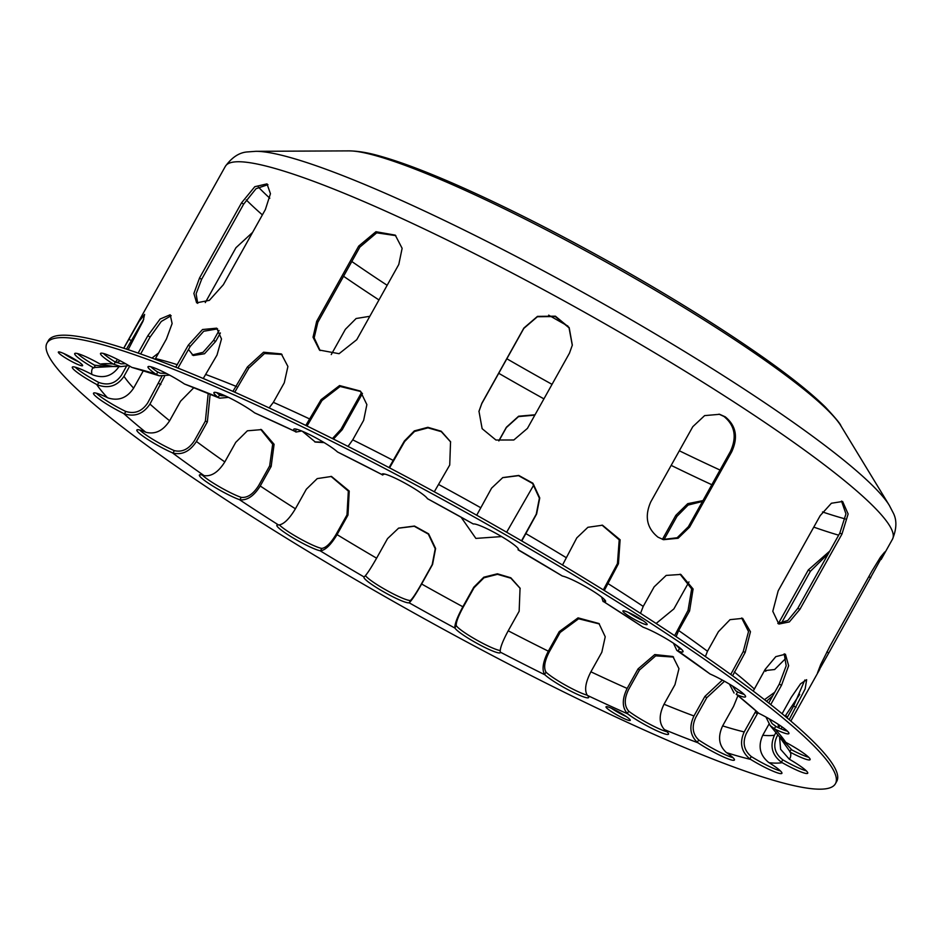 <?xml version="1.0" encoding="UTF-8"?>
<svg xmlns="http://www.w3.org/2000/svg" width="940" height="940" viewBox="0 0 940 940"><rect width="100%" height="100%" fill="white"/><g stroke="black" fill="none" stroke-linecap="round" stroke-linejoin="round"><path stroke-width="1.41" d="M395.822 235.635L376.693 232.826L359.867 247.091L317.838 322.303L314.16 337.812L320.094 350.549M356.754 339.693L339.082 353.698L319.494 350.068L313.032 337.225L316.674 321.315L358.704 246.104L375.93 231.722L395.258 235.129L402.132 248.325L398.783 264.481L356.754 339.693M220.395 332.948L215.683 341.373L204.509 353.745L193.276 355.52L188.493 349.504M192.242 354.944L203.075 352.3L213.533 340.397L219.067 330.492M205.296 302.574L235.964 247.702L252.601 232.38M658 537.175C646.802 528.151 644.394 516.401 650.762 501.901L692.792 426.69L704.624 415.609L719.641 414.305L725.245 416.831C736.173 425.785 738.311 437.464 731.673 451.87L689.631 527.093L678.104 538.256L663.546 539.689L658 537.175M662.911 539.501L677.141 537.751L688.362 526.729L730.392 451.517C737.042 437.112 734.904 425.421 723.976 416.479L719.006 414.14M828.751 653.006L817.53 672.84L820.726 664.51L829.95 646.203L871.979 570.991L880.51 557.103L884.728 552.003L828.751 653.006L826.836 651.949M688.973 581.919L673.874 608.92L656.132 623.467M662.418 539.337L675.837 515.332L687.716 503.664L702.956 500.609M702.486 501.455L688.104 505.074L677 516.319L663.922 539.725M362.452 393.496L342.231 429.674L333.453 439.086M324.159 442.611L315.37 442.07L302.339 431.26M314.736 441.882L323.43 442.164M332.431 438.581L340.95 429.322L361.571 392.427M331.256 354.568L345.391 329.282L356.131 318.507L369.82 316.298M533.814 484.899L506.637 532.24M501.608 536.576L475.875 538.409L461.211 517.388M498.776 440.872L506.39 427.242L518.621 416.22L535.036 414.775M534.848 415.116L518.504 416.608L506.331 427.606L498.905 440.895M786.322 657.836L774.63 669.527L764.467 670.643M764.796 670.056L765.795 671.348M778.343 623.596L808.318 569.946L829.785 551.063M828.457 553.448L810.398 571.297L781.152 623.631M777.827 623.479L787.873 620.447L797.79 608.321L839.82 533.109L845.953 513.886L841.5 501.067M799.928 609.296L789.341 621.928L778.861 624.054L772.798 611.294L778.179 590.837L820.209 515.614L831.383 503.253L842.616 501.478L848.127 513.98L841.958 534.085L799.928 609.296L797.79 608.321M840.818 425.691A288.486 36.155 -150.8 0 0 723.072 332.114A288.486 36.155 -150.8 0 0 375.906 155.711A288.486 36.155 -150.8 0 0 349.104 150.882A288.486 36.155 -150.8 0 0 348.94 150.893C358.128 150.988 368.727 152.785 380.735 156.31C401.086 162.068 426.643 171.726 457.416 185.274C505.027 206.33 556.915 232.579 613.068 264.011C671.83 297.087 722.578 328.695 765.325 358.845C791.539 377.41 811.549 393.484 825.367 407.079C835.495 417.936 840.666 424.187 840.9 425.832A288.486 36.155 -150.8 0 0 840.818 425.691L889.357 505.438A371.747 46.589 -150.8 0 0 889.322 505.368L893 512.465C896.995 519.726 896.819 528.644 892.471 539.219A382.122 47.893 -150.8 0 0 733.658 401.791A382.122 47.893 -150.8 0 0 273.822 168.131A382.122 47.893 -150.8 0 0 225.341 166.368L123.704 348.223M572.296 345.309L569.053 327.837L555.258 316.522L537.363 316.757L523.815 328.413L481.774 403.624L478.942 411.485M527.422 428.405L513.839 439.979L495.921 440.026L482.138 428.687L478.977 411.297L481.844 403.26L523.874 328.048L537.469 316.38L555.411 316.193L569.182 327.59L572.331 345.133L569.452 353.193L527.422 428.405M267.959 184.663L256.033 188.705L243.636 204.168L201.595 279.392L196.108 293.832L197.741 303.385M223.344 284.726L209.35 300.353L196.625 302.821L193.887 293.468L199.515 278.04L241.557 202.829L254.799 186.696L266.983 183.876L270.45 193.711L265.386 209.514L223.344 284.726M232.92 391.393L247.396 366.976L263.564 352.23L281.33 353.922L287.91 366.482L284.279 382.791L273.352 402.344L269.11 407.913M228.491 397.362L219.69 398.184L217.775 397.068A26.05 3.266 29.2 0 1 213.921 392.615A26.05 3.266 29.2 0 1 230.006 398.113A26.05 3.266 29.2 0 1 254.634 412.872L294.96 431.366A26.05 3.266 29.2 0 1 293.774 429.228A26.05 3.266 29.2 0 1 312.762 436.207A26.05 3.266 29.2 0 1 337.507 451.976L382.134 474.653A26.05 3.266 29.2 0 1 382.134 474.124A26.05 3.266 29.2 0 1 404.082 482.678A26.05 3.266 29.2 0 1 427.453 498.682L473.314 523.991A26.05 3.266 29.2 0 1 498.67 534.872A26.05 3.266 29.2 0 1 518.445 549.665A26.05 3.266 29.2 0 1 518.328 549.794L518.128 548.561M389.054 467.603L404.388 440.989L414.34 430.896L427.865 427.312L441.248 431.237L450.542 441.73L449.731 465.03L434.292 491.796M210.125 394.295L207.352 421.919L196.425 441.471C189.951 451.388 182.149 455.242 173.007 453.045L172.361 452.786A26.05 3.266 29.2 0 1 148.203 439.709A26.05 3.266 29.2 0 1 136.852 430.003A26.05 3.266 29.2 0 1 145.583 432.095L146.217 432.341C155.347 434.538 163.149 430.685 169.623 420.768L180.55 401.215L193.663 387.868M129.696 366.106L123.986 376.317C117.347 386.07 108.5 388.902 97.443 384.848L96.656 384.448A26.05 3.266 29.2 0 1 72.309 367.129A26.05 3.266 29.2 0 1 91.897 374.426L92.684 374.813C103.729 378.879 112.588 376.035 119.227 366.295M138.133 353.099L147.874 335.674L160.117 319.024L170.187 314.771L172.126 323.548L166.427 339.011L155.1 359.245M128.839 365.601L120.813 366.623L113.282 364.05A26.05 3.266 29.2 0 1 100.521 353.452A26.05 3.266 29.2 0 1 131.823 367.387L159.318 375.824L155.805 374.108A26.05 3.266 29.2 0 1 148.003 366.764A26.05 3.266 29.2 0 1 161.304 370.912A26.05 3.266 29.2 0 1 184.487 384.014L219.69 398.184M640.504 613.362L643.218 606.406L654.146 586.854L666.178 575.421L680.842 574.434L693.097 588.992L689.584 610.941L678.657 630.505L676.13 636.662M674.615 635.663L688.045 610.413L691.664 588.898L680.067 574.187M518.069 549.83L562.32 576.009A26.05 3.266 29.2 0 1 588.71 588.487A26.05 3.266 29.2 0 1 605.56 601.577A26.05 3.266 29.2 0 1 603.95 601.835L643.066 627.168A26.05 3.266 29.2 0 1 669.01 640.375A26.05 3.266 29.2 0 1 683.027 651.761A26.05 3.266 29.2 0 1 678.48 651.255L676.835 650.421L673.475 643.218M676.107 645.016L679.832 648.847A26.05 3.266 -150.8 0 0 681.57 649.364M753.234 691.076L765.184 669.362L775.794 656.649L785.429 654.216L788.636 665.743L781.516 685.272L770.73 704.589M768.72 703.002L779.248 684.179L786.181 665.802L784.207 653.817M676.835 650.421L710.064 673.992A26.05 3.266 29.2 0 1 734.222 687.07A26.05 3.266 29.2 0 1 745.561 696.775A26.05 3.266 29.2 0 1 736.843 694.684L758.733 713.272A26.05 3.266 29.2 0 1 788.918 733.576A26.05 3.266 29.2 0 1 775.053 729.17L770.166 725.562L765.947 717.009M769.249 718.853L772.187 723.647L776.405 726.761A26.05 3.266 -150.8 0 0 787.462 731.191M777.885 734.798L776.886 736.584C772.762 745.808 774.725 753.539 782.773 759.802L783.525 760.26A26.05 3.266 -150.8 0 0 806.273 770.812M779.554 737.16L780.623 749.298L789.318 759.203A26.05 3.266 29.2 0 1 807.73 773.209A26.05 3.266 29.2 0 1 782.186 762.669L781.422 762.211C771.987 754.973 769.672 745.972 774.478 735.209L776.064 732.377M778.614 727.795L779.942 725.433M785.088 716.233L799.752 694.319M724.493 681.253L706.774 697.703L695.847 717.267C691.558 726.456 692.498 734.011 698.69 739.921L699.289 740.356A26.05 3.266 -150.8 0 0 732.965 757.628M737.771 696.035L733.588 706.328L722.649 725.88C717.655 736.607 718.783 745.397 726.044 752.247L726.62 752.67A26.05 3.266 29.2 0 1 734.422 760.014A26.05 3.266 29.2 0 1 721.121 755.866A26.05 3.266 29.2 0 1 697.938 742.764L697.339 742.33C690.089 735.491 688.95 726.702 693.955 715.975L704.883 696.423L722.343 680.078M599.403 623.96L578.617 618.779L560.123 632.479L549.195 652.031C544.577 661.079 543.496 667.764 545.976 672.1L546.258 672.394A26.05 3.266 -150.8 0 0 566.08 685.519A26.05 3.266 -150.8 0 0 587.23 695.165M548.326 651.173L559.253 631.621L578.065 617.862L598.968 623.525L605.231 636.78L601.823 652.254L590.896 671.806C585.503 682.37 584.269 690.148 587.206 695.142L587.453 695.424A26.05 3.266 29.2 0 1 588.652 697.55A26.05 3.266 29.2 0 1 569.663 690.571A26.05 3.266 29.2 0 1 544.918 674.803L544.636 674.509C541.698 669.515 542.932 661.736 548.326 651.173A379.349 47.541 -150.8 0 1 508.211 630.799C502.595 641.245 499.927 648.295 500.233 651.949L500.291 652.125A26.05 3.266 29.2 0 1 500.291 652.654A26.05 3.266 29.2 0 1 478.343 644.1A26.05 3.266 29.2 0 1 454.972 628.096L454.889 627.897C454.584 624.242 457.24 617.192 462.868 606.758L473.795 587.195L483.795 577.207L497.413 573.799L510.82 577.783L520.055 588.158L519.15 611.247L508.211 630.799M376.599 558.184L387.527 538.632L398.63 528.115L414.481 526.048L428.616 533.838L435.608 548.49L432.565 564.447L421.637 584.01C415.774 594.315 411.638 600.554 409.253 602.728L409.112 602.787A26.05 3.266 29.2 0 1 383.755 591.906A26.05 3.266 29.2 0 1 363.98 577.113A26.05 3.266 29.2 0 1 364.097 576.984L364.215 576.902C366.612 574.728 370.736 568.489 376.599 558.184A379.349 47.541 -150.8 0 1 337.061 534.625C330.962 544.789 325.416 550.182 320.446 550.817L320.105 550.769A26.05 3.266 29.2 0 1 293.715 538.291A26.05 3.266 29.2 0 1 276.865 525.202A26.05 3.266 29.2 0 1 278.475 524.943L278.792 524.978C283.762 524.344 289.309 518.951 295.407 508.787L306.334 489.223L317.238 478.601L331.491 476.451L349.222 491.044L347.988 515.061L337.061 534.625M224.813 461.916L235.74 442.352L247.385 430.802L261.485 429.615L274.092 444.291L271.166 466.452L260.239 486.004C253.929 496.038 247.138 500.621 239.864 499.763L239.359 499.61A26.05 3.266 29.2 0 1 213.415 486.415A26.05 3.266 29.2 0 1 199.398 475.029A26.05 3.266 29.2 0 1 203.945 475.522L204.427 475.675C211.712 476.533 218.503 471.951 224.813 461.916A379.349 47.541 -150.8 0 1 196.425 441.471M520.184 588.428L510.878 578.206L497.507 574.328L483.983 577.783L474.054 587.735L463.126 607.287C458.297 616.241 456.006 622.303 456.241 625.488L456.323 625.688A26.05 3.266 -150.8 0 0 476.286 639.811A26.05 3.266 -150.8 0 0 500.162 650.527M673.592 657.084L655.697 655.85L639.505 669.985L628.578 689.537C624.136 698.667 624.16 705.87 628.672 711.122L629.13 711.51A26.05 3.266 -150.8 0 0 667.048 731.778M627.144 688.433L638.072 668.88L654.78 654.557L672.887 656.508L678.962 668.669L674.967 684.684L664.028 704.236C658.858 714.894 658.917 723.271 664.216 729.346L664.65 729.71A26.05 3.266 29.2 0 1 668.505 734.164A26.05 3.266 29.2 0 1 652.419 728.664A26.05 3.266 29.2 0 1 627.779 713.907L627.332 713.542C622.033 707.456 621.963 699.09 627.144 688.433A379.349 47.541 -150.8 0 1 590.896 671.806M757.887 712.826L746.431 733.306C742.248 742.53 743.857 750.273 751.248 756.524L751.953 756.982A26.05 3.266 -150.8 0 0 780.459 770.941M768.979 724.129L762.763 735.268C757.887 746.031 759.779 755.032 768.45 762.269L769.143 762.728A26.05 3.266 29.2 0 1 781.904 773.326A26.05 3.266 29.2 0 1 750.602 759.391L749.897 758.933C741.237 751.695 739.334 742.694 744.21 731.931L755.701 711.38M782.092 713.754L791.292 697.292L800.563 683.803L806.638 679.691L805.145 688.926L789.165 719.652M787.027 717.855L793.63 706.034L804.84 680.019M770.166 725.562L778.684 735.95L785.769 742.33A26.05 3.266 29.2 0 1 810.116 759.649A26.05 3.266 29.2 0 1 790.516 752.352L780.4 738.159M781.211 728.947L782.045 726.879M784.312 728.535L783.772 729.981M784.136 741.366L791.868 749.944A26.05 3.266 -150.8 0 0 808.659 757.252M705.388 656.555L707.479 651.255L718.407 631.692L730.027 619.66L742.682 618.367L750.461 631.727L745.209 652.407L732.589 675.813M730.732 674.474L743.235 651.561L748.522 631.574L741.672 617.991M734.081 693.027L729.417 684.109M732.425 685.942L735.809 690.853L738.194 692.275A26.05 3.266 -150.8 0 0 744.116 694.39M562.519 565.022L576.796 537.88L587.899 527.293L602.505 525.213L620.106 539.772L618.45 563.718L604.291 590.496M603.327 589.909L617.451 563.542L619.213 539.83L602.011 525.131M603.069 601.506L601.612 597.041M123.775 348.247L139.061 321.445L144.607 314.43L143.091 321.045L128.169 349.692M114.821 366.377L93.107 367.575A26.05 3.266 29.2 0 1 74.695 353.581A26.05 3.266 29.2 0 1 100.239 364.121L113.517 366.506L120.813 366.623M120.179 360.772L116.689 362.723M164.559 376.399L149.954 404.059C143.362 413.882 134.855 417.137 124.433 413.847L123.692 413.506A26.05 3.266 29.2 0 1 93.507 393.202A26.05 3.266 29.2 0 1 107.371 397.608L108.1 397.937C118.522 401.227 127.029 397.973 133.609 388.149L143.138 371.1M476.697 515.238L491.596 488.13L502.782 477.591L518.774 475.44L532.91 483.231L539.76 497.953L536.634 513.957L521.77 540.982M521.524 540.829L536.258 514.145L539.384 498.188L532.604 483.489L518.539 475.663L502.595 477.685M305.794 425.432L321.092 399.664L339.552 385.565L360.302 391.064L366.87 404.623L363.663 420.298L352.735 439.849L348.023 446.43M175.733 367.211L188.305 345.156L202.523 329.529L216.717 328.166L221.499 338.988L217.011 355.062L203.251 378.514M202.194 475.005A26.05 3.266 -150.8 0 0 240.699 497.201L241.216 497.354C247.479 498.036 253.307 494.076 258.712 485.475L269.639 465.923L272.671 444.221L260.721 429.369M365.507 575.609A26.05 3.266 -150.8 0 0 387.527 590.849A26.05 3.266 -150.8 0 0 410.451 600.39L410.592 600.308C412.672 598.404 416.232 593.023 421.261 584.187L432.189 564.635L435.232 548.725L428.311 534.096L414.258 526.259L398.443 528.21M279.438 524.966A26.05 3.266 -150.8 0 0 299.625 538.514A26.05 3.266 -150.8 0 0 321.445 548.361L321.786 548.408C326.086 547.809 330.845 543.155 336.062 534.437L346.989 514.885L348.34 491.103L330.986 476.369M778.379 727.689L778.214 724.293M640.246 619.331L640.152 618.732M103.318 353.428A26.05 3.266 -150.8 0 0 114.621 361.642L121.107 363.862L125.513 363.674M150.8 366.753A26.05 3.266 -150.8 0 0 157.145 371.7L160.176 373.18L166.392 373.427M75.106 367.117A26.05 3.266 -150.8 0 0 98.007 382.039L98.794 382.439C108.288 385.858 115.879 383.391 121.566 375.037L126.442 366.295M77.503 353.558A26.05 3.266 -150.8 0 0 94.458 365.166L108.194 366.682M115.444 362.123L117.523 359.409M139.661 429.991A26.05 3.266 -150.8 0 0 173.712 450.378L174.358 450.636C182.207 452.469 188.905 449.132 194.451 440.625L205.378 421.073L208.187 393.531M96.315 393.19A26.05 3.266 -150.8 0 0 125.044 411.109L125.784 411.438C134.737 414.199 142.034 411.379 147.674 402.954L161.892 376.364M216.717 392.591A26.05 3.266 -150.8 0 0 219.114 394.659L220.771 395.623L225.506 395.963M296.629 429.228L298.697 429.862M282.024 354.498L264.504 353.534L248.83 368.081L234.742 392.203M450.671 441.988L441.306 431.66L427.97 427.853L414.528 431.472L404.647 441.53L389.56 467.873M384.601 474.03L382.439 475.005M151.963 358.07L158.66 352.899M143.75 319.271L126.465 349.128M764.467 699.689L774.713 692.275M772.704 695.87L766.5 701.264M171.162 315.699L161.292 321.457L150.095 337.061L140.648 353.981M360.725 391.498L340.115 386.481L321.962 400.522L307.028 426.031M301.705 430.99L295.959 432.059M217.622 328.871L203.721 331.256L190.209 346.437L177.954 368.092M169.588 375.119L159.318 375.824M835.425 783.713L836.764 781.305A451.599 56.6 -150.8 0 0 649.082 618.884A451.599 56.6 -150.8 0 0 48.34 340.668L47 343.077A451.599 56.6 -150.8 0 0 413.6 612.798A451.599 56.6 -150.8 0 0 835.425 783.713A451.599 56.6 -150.8 0 0 647.731 621.293A451.599 56.6 -150.8 0 0 47 343.077M63.744 353.499A13.9 1.739 -150.8 0 0 78.561 361.782M628.284 612.386A13.9 1.739 -150.8 0 0 630.011 613.538A13.9 1.739 -150.8 0 0 643.113 620.67M611.388 708.243A13.9 1.739 -150.8 0 0 626.216 716.527M82.638 365.554A13.9 1.739 29.2 0 1 82.614 365.625A13.9 1.739 29.2 0 1 69.63 360.373A13.9 1.739 29.2 0 1 58.35 352.065A13.9 1.739 29.2 0 1 71.064 357.177A13.9 1.739 29.2 0 1 82.638 365.554M628.672 615.947A13.9 1.739 29.2 0 1 622.891 610.953A13.9 1.739 29.2 0 1 635.875 616.217A13.9 1.739 29.2 0 1 647.155 624.513A13.9 1.739 29.2 0 1 628.672 615.947M612.328 708.666A13.9 1.739 29.2 0 1 624.712 715.516A13.9 1.739 29.2 0 1 630.258 720.369A13.9 1.739 29.2 0 1 617.286 715.105A13.9 1.739 29.2 0 1 606.006 706.809A13.9 1.739 29.2 0 1 612.328 708.666M316.674 321.315L317.838 322.303M358.704 246.104L359.867 247.091M213.533 340.397L215.683 341.373M688.362 526.729L689.631 527.093M731.673 451.87L730.392 451.517M870.781 577.795L868.795 576.702M677 516.319L675.837 515.332M340.95 429.322L342.231 429.674M810.398 571.297L808.318 569.946M841.958 534.085L839.82 533.109M199.515 278.04L201.595 279.392M241.557 202.829L243.636 204.168M688.045 610.413L689.584 610.941M678.01 651.079L679.361 648.67M779.248 684.179L781.516 685.272M774.349 728.806L775.688 726.397M785.405 715.657L787.567 716.891M781.422 762.211L782.773 759.802M704.883 696.423L706.774 697.703M697.339 742.33L698.69 739.921M559.253 631.621L560.123 632.479M544.636 674.509L545.976 672.1M454.889 627.897L456.241 625.488M638.072 668.88L639.505 669.985M627.332 713.542L628.672 711.122M755.137 712.367L757.358 713.754M749.897 758.933L751.248 756.524M793.63 706.034L796.051 707.315M789.764 751.93L791.104 749.521M743.235 651.561L745.209 652.407M736.232 694.402L737.583 691.993M617.451 563.542L618.45 563.718M603.656 601.764L604.737 599.837M565.868 557.444A382.122 47.893 -150.8 0 0 525.707 533.509M785.206 730.498A382.122 47.893 -150.8 0 0 785.335 729.334M754.256 688.926A382.122 47.893 -150.8 0 0 734.281 671.959M643.218 606.406A382.122 47.893 -150.8 0 0 625.711 594.938A382.122 47.893 -150.8 0 0 607.51 583.282M707.479 651.255A382.122 47.893 -150.8 0 0 678.657 630.505M177.378 364.708A382.122 47.893 -150.8 0 0 155.5 358.575M117.394 359.515L117.477 359.386A382.122 47.893 -150.8 0 0 117.394 359.515L116.478 360.901M393.461 460.541A382.122 47.893 -150.8 0 0 352.735 439.849M480.669 507.694A382.122 47.893 -150.8 0 0 438.804 484.594M236.469 386.528A382.122 47.893 -150.8 0 0 206.083 374.613M310.165 419.216A382.122 47.893 -150.8 0 0 273.352 402.344M219.572 394.988L218.221 397.397M247.396 366.976L248.83 368.081M382.745 473.831L382.204 474.794M125.784 411.438L124.433 413.847M158.601 383.403L160.881 384.507M95.234 365.589L93.883 367.998M128.839 339.199L131.248 340.586M321.786 548.408L320.446 550.817M346.989 514.885L347.988 515.061M174.358 450.636L173.007 453.045M205.378 421.073L207.352 421.919M241.216 497.354L239.864 499.763M269.639 465.923L271.166 466.452M410.592 600.308L409.253 602.728M115.338 362.065L113.998 364.473M147.874 335.674L150.095 337.061M98.794 382.439L97.443 384.848M296.582 429.216L295.242 431.613M321.092 399.664L321.962 400.522M157.755 372.087L156.404 374.496M188.305 345.156L190.209 346.437M155.805 374.108A399.488 50.067 -150.8 0 0 131.823 367.387M294.96 431.366A399.488 50.067 -150.8 0 0 254.634 412.872M473.314 523.991A399.488 50.067 -150.8 0 0 427.453 498.682M123.986 376.317A379.349 47.541 -150.8 0 0 133.609 388.149M96.656 384.448A399.488 50.067 -150.8 0 0 107.371 397.608M113.282 364.05A399.488 50.067 -150.8 0 0 100.239 364.121M643.066 627.168A399.488 50.067 -150.8 0 0 603.95 601.835M758.733 713.272A399.488 50.067 -150.8 0 0 736.843 694.684M789.318 759.203A399.488 50.067 -150.8 0 0 790.516 752.352M722.649 725.88A379.349 47.541 -150.8 0 0 744.21 731.931M726.62 752.67A399.488 50.067 -150.8 0 0 750.602 759.391M587.453 695.424A399.488 50.067 -150.8 0 0 627.779 713.907M421.637 584.01A379.349 47.541 -150.8 0 0 462.868 606.758M409.112 602.787A399.488 50.067 -150.8 0 0 454.972 628.096M260.239 486.004A379.349 47.541 -150.8 0 0 295.407 508.787M239.359 499.61A399.488 50.067 -150.8 0 0 278.475 524.943M172.361 452.786A399.488 50.067 -150.8 0 0 203.945 475.522M320.105 550.769A399.488 50.067 -150.8 0 0 364.097 576.984M500.291 652.125A399.488 50.067 -150.8 0 0 544.918 674.803M664.65 729.71A399.488 50.067 -150.8 0 0 697.938 742.764M664.028 704.236A379.349 47.541 -150.8 0 0 693.955 715.975M769.143 762.728A399.488 50.067 -150.8 0 0 782.186 762.669M762.763 735.268A379.349 47.541 -150.8 0 0 774.478 735.209M785.769 742.33A399.488 50.067 -150.8 0 0 775.053 729.17M710.064 673.992A399.488 50.067 -150.8 0 0 678.48 651.255M562.32 576.009A399.488 50.067 -150.8 0 0 518.328 549.794M93.107 367.575A399.488 50.067 -150.8 0 0 91.897 374.426M123.692 413.506A399.488 50.067 -150.8 0 0 145.583 432.095M149.954 404.059A379.349 47.541 -150.8 0 0 169.623 420.768M382.134 474.653A399.488 50.067 -150.8 0 0 337.507 451.976M217.775 397.068A399.488 50.067 -150.8 0 0 184.487 384.014M889.322 505.368A371.747 46.589 -150.8 0 0 737.641 384.86A371.747 46.589 -150.8 0 0 290.284 157.532A371.747 46.589 -150.8 0 0 255.833 151.317A371.747 46.589 -150.8 0 0 255.751 151.317L349.104 150.882M246.245 199.891A379.349 47.541 -150.8 0 0 262.377 214.884M343.57 276.266A379.349 47.541 -150.8 0 0 378.961 299.942M498.729 373.286A379.349 47.541 -150.8 0 0 543.931 398.865M671.172 465.382A379.349 47.541 -150.8 0 0 711.839 484.735M813.782 527.129A379.349 47.541 -150.8 0 0 838.656 535.177M258.312 187.001A370.348 46.413 -150.8 0 0 269.804 198.222M351.819 261.508A370.348 46.413 -150.8 0 0 387.151 285.29M506.848 358.763A370.348 46.413 -150.8 0 0 552.038 384.354M679.338 450.777A370.348 46.413 -150.8 0 0 720.04 470.047M822.512 511.947A370.348 46.413 -150.8 0 0 845.248 518.927M548.666 315.147A287.076 35.979 -150.8 0 0 567.913 326.074M225.341 166.368C232.074 157.133 239.583 152.304 247.866 151.904L255.833 151.317M892.471 539.219L881.144 559.488M819.727 669.374L790.834 721.074M785.946 729.828L785.511 730.603"/></g></svg>
